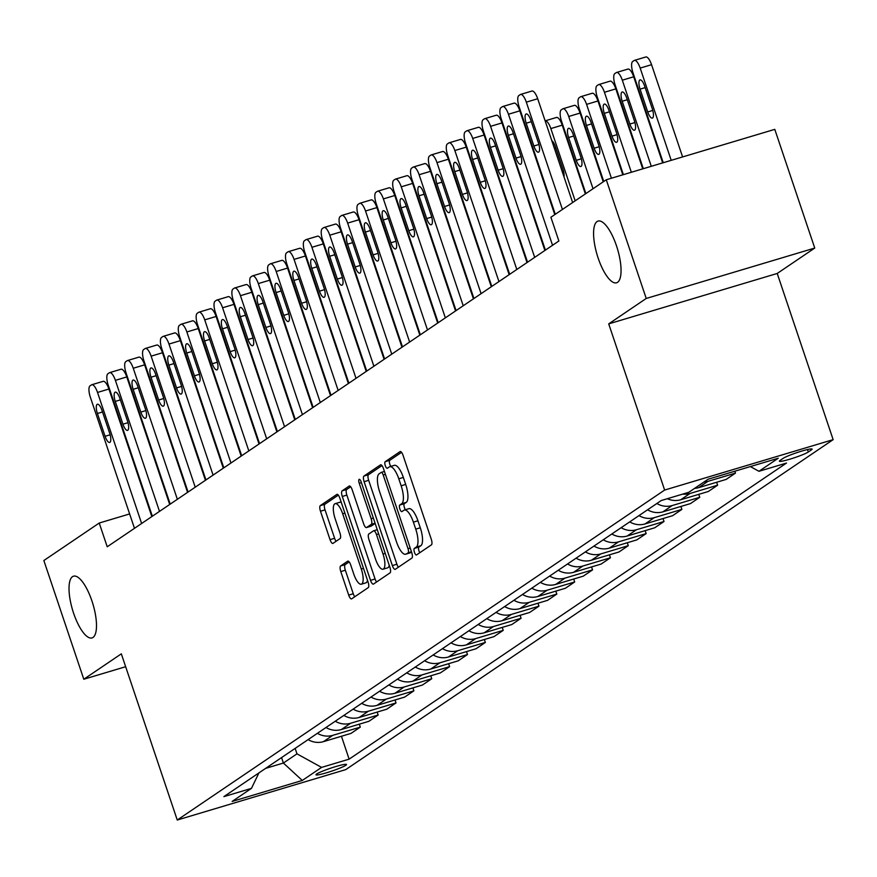 <?xml version="1.0" encoding="UTF-8"?>
<svg xmlns="http://www.w3.org/2000/svg" width="877" height="877" viewBox="0 0 877 877"><rect width="100%" height="100%" fill="white"/><g stroke="black" fill="none" stroke-linecap="round" stroke-linejoin="round"><path stroke-width="1.32" d="M414.459 552.324A3.453 1.14 -106.7 0 0 416.432 554.977A3.453 1.14 -106.7 0 0 416.531 554.922L431.44 544.836A4.944 1.622 -106.7 0 0 431.276 539.223L403.047 455.327A4.944 1.622 -106.7 0 0 400.219 451.545A4.944 1.622 -106.7 0 0 400.065 451.622L385.167 461.708A3.453 1.14 -106.7 0 0 385.277 465.632A3.453 1.14 -106.7 0 0 387.25 468.285A3.453 1.14 -106.7 0 0 387.36 468.23L389.289 466.926A15.808 5.196 -106.7 0 1 389.783 466.696A15.808 5.196 -106.7 0 1 398.794 478.809L401.151 485.792A15.808 5.196 -106.7 0 1 401.677 503.749L399.748 505.053A3.453 1.14 -106.7 0 0 399.868 508.978A3.453 1.14 -106.7 0 0 401.841 511.631A3.453 1.14 -106.7 0 0 401.951 511.576L403.88 510.271A15.808 5.196 -106.7 0 1 404.363 510.041A15.808 5.196 -106.7 0 1 413.385 522.144L415.742 529.138A15.808 5.196 -106.7 0 1 416.268 547.095L414.339 548.399A3.453 1.14 -106.7 0 0 414.459 552.324M404.363 510.041L408.923 508.682A15.808 5.196 -106.7 0 1 417.934 520.785L420.291 527.779A15.808 5.196 -106.7 0 1 420.817 545.735L418.888 547.04A3.453 1.14 -106.7 0 0 419.009 550.964A3.453 1.14 -106.7 0 0 419.809 552.707M401.545 452.346L389.717 460.348A3.453 1.14 -106.7 0 0 389.837 464.273A3.453 1.14 -106.7 0 0 390.879 466.367M389.783 466.696L394.332 465.336A15.808 5.196 -106.7 0 1 403.354 477.439L405.7 484.433A15.808 5.196 -106.7 0 1 406.237 502.389L404.308 503.694A3.453 1.14 -106.7 0 0 404.418 507.619A3.453 1.14 -106.7 0 0 405.47 509.712M91.91 600.866A32.219 10.59 -106.7 0 0 73.525 576.189A32.219 10.59 -106.7 0 0 73.613 613.253A32.219 10.59 -106.7 0 0 91.997 637.919A32.219 10.59 -106.7 0 0 91.91 600.866M616.465 245.746A32.219 10.59 -106.7 0 0 598.081 221.07A32.219 10.59 -106.7 0 0 598.169 258.134A32.219 10.59 -106.7 0 0 616.553 282.8A32.219 10.59 -106.7 0 0 616.465 245.746M345.812 765.281A16.104 1.568 161.4 0 0 346.503 764.503A16.104 1.568 161.4 0 0 333.304 767.32A16.104 1.568 161.4 0 0 316.663 773.996A16.104 1.568 161.4 0 0 315.961 774.775A16.104 1.568 161.4 0 0 329.171 771.957A16.104 1.568 161.4 0 0 345.812 765.281M340.627 565.972A4.944 1.622 -106.7 0 0 340.791 571.585L348.706 595.121A4.944 1.622 -106.7 0 0 351.534 598.903A4.944 1.622 -106.7 0 0 351.688 598.827L368.241 587.623A4.944 1.622 -106.7 0 0 368.077 582.01L339.837 498.114A4.944 1.622 -106.7 0 0 337.02 494.332A4.944 1.622 -106.7 0 0 336.867 494.409L320.313 505.612A4.944 1.622 -106.7 0 0 320.478 511.225L330.048 539.651A4.944 1.622 -106.7 0 0 332.865 543.444A4.944 1.622 -106.7 0 0 333.019 543.367L340.101 538.566A4.944 1.622 -106.7 0 0 339.936 532.964L335.189 518.866A13.221 4.352 -106.7 0 1 335.157 503.661A13.221 4.352 -106.7 0 1 342.699 513.779L361.28 569.009A13.221 4.352 -106.7 0 1 361.324 584.214A13.221 4.352 -106.7 0 1 353.782 574.095L350.679 564.887A4.944 1.622 -106.7 0 0 347.862 561.105A4.944 1.622 -106.7 0 0 347.709 561.17L340.627 565.972L345.176 564.613A4.944 1.622 -106.7 0 0 345.341 570.214L353.267 593.751A4.944 1.622 -106.7 0 0 354.757 596.744M121.322 653.836L83.797 679.236L43.85 560.524L99.233 523.032L107.224 546.777L558.879 241L550.899 217.255L606.281 179.763L646.228 298.465L608.715 323.876L664.634 490.057L177.253 820.028L121.322 653.836M392.348 565.577A4.944 1.622 -106.7 0 0 395.165 569.359A4.944 1.622 -106.7 0 0 395.319 569.294L411.872 558.079A4.944 1.622 -106.7 0 0 411.708 552.477L383.468 468.581A4.944 1.622 -106.7 0 0 380.651 464.799A4.944 1.622 -106.7 0 0 380.497 464.865L363.944 476.079A4.944 1.622 -106.7 0 0 364.108 481.681L392.348 565.577L396.897 564.218A4.944 1.622 -106.7 0 0 398.399 567.211M390.057 572.856L373.503 584.06A4.944 1.622 -106.7 0 1 373.35 584.137A4.944 1.622 -106.7 0 1 370.532 580.344L342.293 496.459A4.944 1.622 -106.7 0 1 342.129 490.846L349.21 486.044A4.944 1.622 -106.7 0 1 349.364 485.979A4.944 1.622 -106.7 0 1 352.181 489.761L363.637 523.788A4.944 1.622 -106.7 0 0 366.454 527.57A4.944 1.622 -106.7 0 0 366.608 527.494L371.311 524.314A4.944 1.622 -106.7 0 0 371.146 518.702L359.219 483.282A3.453 1.14 -106.7 0 1 359.208 479.302A3.453 1.14 -106.7 0 1 361.181 481.955L389.892 567.244A4.944 1.622 -106.7 0 1 390.057 572.856M783.205 458.32L780.07 460.447A15.6 1.513 161.4 0 0 779.39 461.203A15.6 1.513 161.4 0 0 792.183 458.474A15.6 1.513 161.4 0 0 808.298 452.006L811.444 449.868A15.6 1.513 161.4 0 0 812.113 449.123A15.6 1.513 161.4 0 0 799.331 451.841A15.6 1.513 161.4 0 0 783.205 458.32M664.634 490.057L833.15 439.651L345.757 769.611L177.253 820.028M341.438 736.263L349.134 759.153L786.505 463.056L758.956 471.3L778.25 458.232L708.112 479.215L688.818 492.282L661.258 500.526L223.898 796.623L251.447 788.379L258.934 772.889M349.134 759.153L321.585 767.397L302.291 780.464L232.153 801.435L251.447 788.379M608.715 323.876L777.219 273.46L814.744 248.059L646.228 298.465M814.744 248.059L774.786 129.357L606.281 179.763M83.797 679.236L125.652 666.717M777.219 273.46L833.15 439.651M149.572 507.969L148.991 508.145M129.643 513.933L99.233 523.032M281.561 757.585L283.392 763.045L296.974 753.847L295.132 748.388M265.643 768.362L283.392 763.045L302.291 780.464M758.956 471.3L750.372 466.575M734.849 471.223L735.485 473.109L707.925 481.352A20.138 18.91 -124.1 0 1 703.88 482.076M694.584 488.368A20.138 18.91 -124.1 0 0 698.64 487.645L726.189 479.401L735.485 473.109M716.63 482.262L717.616 485.211L690.067 493.455A20.138 18.91 -124.1 0 1 682.723 494.102M667.353 498.706A20.138 18.91 -124.1 0 0 680.771 499.737L708.331 491.493L717.616 485.211M698.761 494.354L699.747 497.303L672.199 505.547A20.138 18.91 -124.1 0 1 656.862 503.497M647.566 509.789A20.138 18.91 -124.1 0 0 662.902 511.839L690.462 503.595L699.747 497.303M680.892 506.457L681.889 509.394L654.33 517.638A20.138 18.91 -124.1 0 1 638.993 515.599M629.708 521.892A20.138 18.91 -124.1 0 0 645.044 523.931L672.593 515.687L681.889 509.394M663.023 518.548L664.021 521.497L636.461 529.741A20.138 18.91 -124.1 0 1 621.124 527.691M611.839 533.983A20.138 18.91 -124.1 0 0 627.176 536.022L654.724 527.779L664.021 521.497M645.165 530.64L646.152 533.589L618.603 541.833A20.138 18.91 -124.1 0 1 603.266 539.783M593.97 546.075A20.138 18.91 -124.1 0 0 609.307 548.125L636.866 539.881L646.152 533.589M627.296 542.742L628.283 545.68L600.734 553.924A20.138 18.91 -124.1 0 1 585.397 551.885M576.101 558.178A20.138 18.91 -124.1 0 0 591.438 560.217L618.998 551.973L628.283 545.68M609.427 554.834L610.425 557.783L582.865 566.027A20.138 18.91 -124.1 0 1 567.529 563.977M558.243 570.269A20.138 18.91 -124.1 0 0 573.58 572.308L601.129 564.064L610.425 557.783M591.558 566.937L592.556 569.875L564.996 578.118A20.138 18.91 -124.1 0 1 549.66 576.079M540.375 582.361A20.138 18.91 -124.1 0 0 555.711 584.411L583.26 576.167L592.556 569.875M573.701 579.028L574.687 581.966L547.138 590.21A20.138 18.91 -124.1 0 1 531.791 588.171M522.506 594.463A20.138 18.91 -124.1 0 0 537.842 596.503L565.402 588.259L574.687 581.966M555.832 591.12L556.818 594.069L529.269 602.313A20.138 18.91 -124.1 0 1 513.933 600.263M504.637 606.555A20.138 18.91 -124.1 0 0 519.973 608.594L547.533 600.361L556.818 594.069M537.963 603.223L538.96 606.16L511.401 614.404A20.138 18.91 -124.1 0 1 496.064 612.365M486.768 618.647A20.138 18.91 -124.1 0 0 502.115 620.697L529.664 612.453L538.96 606.16M520.094 615.314L521.091 618.252L493.532 626.496A20.138 18.91 -124.1 0 1 478.195 624.457M468.91 630.749A20.138 18.91 -124.1 0 0 484.247 632.788L511.795 624.545L521.091 618.252M502.236 627.406L503.223 630.355L475.674 638.599A20.138 18.91 -124.1 0 1 460.326 636.549M451.041 642.841A20.138 18.91 -124.1 0 0 466.378 644.88L493.937 636.647L503.223 630.355M484.367 639.508L485.354 642.446L457.805 650.69A20.138 18.91 -124.1 0 1 442.468 648.651M433.172 654.933A20.138 18.91 -124.1 0 0 448.509 656.983L476.068 648.739L485.354 642.446M466.498 651.6L467.485 654.538L439.936 662.782A20.138 18.91 -124.1 0 1 424.6 660.743M415.303 667.035A20.138 18.91 -124.1 0 0 430.651 669.074L458.2 660.83L467.485 654.538M448.629 663.692L449.627 666.641L422.067 674.884A20.138 18.91 -124.1 0 1 406.731 672.834M397.445 679.127A20.138 18.91 -124.1 0 0 412.782 681.166L440.331 672.933L449.627 666.641M430.771 675.794L431.758 678.732L404.209 686.976A20.138 18.91 -124.1 0 1 388.862 684.937M379.577 691.219A20.138 18.91 -124.1 0 0 394.913 693.268L422.462 685.025L431.758 678.732M412.903 687.886L413.889 690.835L386.34 699.068A20.138 18.91 -124.1 0 1 371.004 697.029M361.708 703.321A20.138 18.91 -124.1 0 0 377.044 705.36L404.604 697.116L413.889 690.835M395.034 699.978L396.02 702.926L368.472 711.17A20.138 18.91 -124.1 0 1 353.135 709.12M343.839 715.413A20.138 18.91 -124.1 0 0 359.186 717.452L386.735 709.219L396.02 702.926M377.165 712.08L378.162 715.018L350.603 723.262A20.138 18.91 -124.1 0 1 335.266 721.223M325.981 727.504A20.138 18.91 -124.1 0 0 341.317 729.554L368.866 721.311L378.162 715.018M359.307 724.172L360.294 727.121L332.734 735.354A20.138 18.91 -124.1 0 1 317.397 733.315M308.112 739.607A20.138 18.91 -124.1 0 0 323.449 741.646L350.997 733.402L360.294 727.121M296.974 753.847L321.585 767.397M381.977 465.588L368.493 474.709A4.944 1.622 -106.7 0 0 368.669 480.322L396.897 564.218M408.134 552.598A3.453 1.14 -106.7 0 0 408.013 548.673L383.227 475.038A3.453 1.14 -106.7 0 0 381.254 472.385A3.453 1.14 -106.7 0 0 381.155 472.44L379.116 473.81A15.808 5.196 -106.7 0 0 379.642 491.767L396.59 542.107A15.808 5.196 -106.7 0 0 405.612 554.209A15.808 5.196 -106.7 0 0 406.095 553.979L411.423 551.622M409.625 552.927A15.808 5.196 -106.7 0 0 410.162 552.85A15.808 5.196 -106.7 0 0 410.655 552.62L406.095 553.979M411.543 552.006L410.655 552.62M350.69 486.768L346.678 489.487A4.944 1.622 -106.7 0 0 346.853 495.088L375.082 578.984A4.944 1.622 -106.7 0 0 376.584 581.977M370.839 526.222A4.944 1.622 -106.7 0 0 371.004 526.2A4.944 1.622 -106.7 0 0 371.157 526.134L375.148 523.437M375.52 559.087A13.221 4.352 -106.7 0 0 383.063 569.206A13.221 4.352 -106.7 0 0 383.019 554.012L376.474 534.553A4.944 1.622 -106.7 0 0 373.657 530.76A4.944 1.622 -106.7 0 0 373.503 530.837L368.8 534.016A4.944 1.622 -106.7 0 0 368.965 539.629L375.52 559.087M383.063 569.206L387.612 567.847A13.221 4.352 -106.7 0 0 389.235 565.303M349.189 561.894L345.176 564.613M361.324 584.214L365.873 582.854A13.221 4.352 -106.7 0 0 367.496 580.3M341.361 502.631A13.221 4.352 -106.7 0 0 339.717 502.291L335.157 503.661M338.347 495.132L324.863 504.253A4.944 1.622 -106.7 0 0 325.027 509.866L334.597 538.292A4.944 1.622 -106.7 0 0 336.099 541.284M682.602 156.928L651.556 64.69A10.064 3.311 73.3 0 0 645.812 56.972A10.064 3.311 73.3 0 0 645.505 57.126M663.242 162.727L633.03 72.934A10.064 3.311 -106.7 0 1 632.69 61.5L634.115 60.535A10.064 3.311 -106.7 0 1 634.433 60.381A10.064 3.311 -106.7 0 1 640.177 68.088L671.223 160.338M640.067 89.158L647.741 111.949A8.057 2.653 -106.7 0 0 652.335 118.11A8.057 2.653 -106.7 0 0 652.313 108.847L644.639 86.056A8.057 2.653 -106.7 0 0 640.046 79.895A8.057 2.653 -106.7 0 0 640.067 89.158L645.165 87.623M555.284 214.295L519.173 106.994A10.064 3.311 -106.7 0 1 518.833 95.56L520.258 94.595A10.064 3.311 -106.7 0 1 520.576 94.442A10.064 3.311 -106.7 0 1 526.321 102.149L562.431 209.45M572.637 202.543L537.7 98.75L526.321 102.149M526.211 123.208A8.057 2.653 73.3 0 1 526.189 113.944A8.057 2.653 73.3 0 1 530.782 120.116L538.456 142.907A8.057 2.653 73.3 0 1 538.478 152.17A8.057 2.653 73.3 0 1 533.874 146.01L526.211 123.208L531.309 121.684M531.648 91.186A10.064 3.311 73.3 0 1 531.955 91.033A10.064 3.311 73.3 0 1 537.7 98.75M662.672 162.892L633.698 76.781A10.064 3.311 73.3 0 0 627.954 69.075A10.064 3.311 73.3 0 0 627.636 69.217M643.312 168.68L615.161 85.025A10.064 3.311 -106.7 0 1 614.821 73.591L616.257 72.627A10.064 3.311 -106.7 0 1 616.564 72.473A10.064 3.311 -106.7 0 1 622.308 80.191L651.282 166.301M622.199 101.25L629.872 124.041A8.057 2.653 -106.7 0 0 634.466 130.213A8.057 2.653 -106.7 0 0 634.444 120.949L626.77 98.158A8.057 2.653 -106.7 0 0 622.177 91.986A8.057 2.653 -106.7 0 0 622.199 101.25L627.307 99.726M642.742 168.855L615.829 88.873A10.064 3.311 73.3 0 0 610.085 81.166A10.064 3.311 73.3 0 0 609.778 81.32M623.383 174.644L597.292 97.117A10.064 3.311 -106.7 0 1 596.963 85.694L598.388 84.718A10.064 3.311 -106.7 0 1 598.695 84.576A10.064 3.311 -106.7 0 1 604.439 92.282L631.352 172.265M604.33 113.341L612.003 136.132A8.057 2.653 -106.7 0 0 616.597 142.304A8.057 2.653 -106.7 0 0 616.575 133.041L608.912 110.25A8.057 2.653 -106.7 0 0 604.308 104.078A8.057 2.653 -106.7 0 0 604.33 113.341L609.438 111.817M622.813 174.819L597.961 100.976A10.064 3.311 73.3 0 0 592.216 93.258A10.064 3.311 73.3 0 0 591.909 93.411M603.749 181.473L579.434 109.219A10.064 3.311 -106.7 0 1 579.094 97.785L580.519 96.821A10.064 3.311 -106.7 0 1 580.826 96.667A10.064 3.311 -106.7 0 1 586.57 104.374L611.422 178.228M586.472 125.444L594.135 148.235A8.057 2.653 -106.7 0 0 598.728 154.396A8.057 2.653 -106.7 0 0 598.717 145.133L591.043 122.341A8.057 2.653 -106.7 0 0 586.45 116.181A8.057 2.653 -106.7 0 0 586.472 125.444L591.569 123.909M545.406 250.131L501.304 119.086A10.064 3.311 -106.7 0 1 500.964 107.652L502.389 106.687A10.064 3.311 -106.7 0 1 502.707 106.534A10.064 3.311 -106.7 0 1 508.452 114.251L552.554 245.286M554.768 214.635L519.831 110.842L508.452 114.251M508.342 135.31A8.057 2.653 73.3 0 1 508.32 126.047A8.057 2.653 73.3 0 1 512.913 132.208L520.587 154.999A8.057 2.653 73.3 0 1 520.609 164.262A8.057 2.653 73.3 0 1 516.016 158.101L508.342 135.31L513.44 133.786M513.779 103.278A10.064 3.311 73.3 0 1 514.086 103.135A10.064 3.311 73.3 0 1 519.831 110.842M527.537 262.223L483.435 131.177A10.064 3.311 -106.7 0 1 483.095 119.743L484.532 118.779A10.064 3.311 -106.7 0 1 484.838 118.636A10.064 3.311 -106.7 0 1 490.583 126.343L534.685 257.389M544.891 250.471L501.973 122.933L490.583 126.343M490.473 147.402A8.057 2.653 73.3 0 1 490.451 138.138A8.057 2.653 73.3 0 1 495.045 144.31L502.718 167.101A8.057 2.653 73.3 0 1 502.74 176.365A8.057 2.653 73.3 0 1 498.147 170.193L490.473 147.402L495.582 145.878M495.911 115.38A10.064 3.311 73.3 0 1 496.229 115.227A10.064 3.311 73.3 0 1 501.973 122.933M509.669 274.315L465.566 143.28A10.064 3.311 -106.7 0 1 465.238 131.846L466.663 130.881A10.064 3.311 -106.7 0 1 466.97 130.728A10.064 3.311 -106.7 0 1 472.714 138.434L516.816 269.48M527.022 262.574L484.104 135.036L472.714 138.434M472.604 159.493A8.057 2.653 73.3 0 1 472.582 150.23A8.057 2.653 73.3 0 1 477.187 156.402L484.849 179.193A8.057 2.653 73.3 0 1 484.871 188.456A8.057 2.653 73.3 0 1 480.278 182.295L472.604 159.493L477.713 157.97M478.053 127.472A10.064 3.311 73.3 0 1 478.36 127.318A10.064 3.311 73.3 0 1 484.104 135.036M603.233 181.824L580.092 113.067A10.064 3.311 73.3 0 0 574.347 105.361A10.064 3.311 73.3 0 0 574.04 105.503M585.88 193.576L561.565 121.311A10.064 3.311 -106.7 0 1 561.225 109.877L562.65 108.912A10.064 3.311 -106.7 0 1 562.968 108.759A10.064 3.311 -106.7 0 1 568.713 116.477L593.027 188.73M568.603 137.536L576.277 160.327A8.057 2.653 -106.7 0 0 580.87 166.498A8.057 2.653 -106.7 0 0 580.848 157.235L573.174 134.444A8.057 2.653 -106.7 0 0 568.581 128.272A8.057 2.653 -106.7 0 0 568.603 137.536L573.701 136.012M491.8 286.417L447.708 155.372A10.064 3.311 -106.7 0 1 447.369 143.938L448.794 142.973A10.064 3.311 -106.7 0 1 449.112 142.819A10.064 3.311 -106.7 0 1 454.845 150.537L498.947 281.572M509.153 274.665L466.235 147.128L454.845 150.537M454.746 171.596A8.057 2.653 73.3 0 1 454.724 162.333A8.057 2.653 73.3 0 1 459.318 168.494L466.992 191.285A8.057 2.653 73.3 0 1 467.013 200.559A8.057 2.653 73.3 0 1 462.409 194.387L454.746 171.596L459.844 170.072M460.184 139.564A10.064 3.311 73.3 0 1 460.491 139.421A10.064 3.311 73.3 0 1 466.235 147.128M585.365 193.916L562.234 125.159A10.064 3.311 73.3 0 0 556.489 117.452A10.064 3.311 73.3 0 0 556.171 117.606M556.489 117.452L545.143 120.851A10.064 3.311 -106.7 0 1 550.844 128.568L575.159 200.833M564.01 176.924A8.057 2.653 -106.7 0 0 562.979 169.327L555.305 146.536A8.057 2.653 -106.7 0 0 551.797 140.616M473.942 298.509L429.84 167.463A10.064 3.311 -106.7 0 1 429.5 156.029L430.925 155.065A10.064 3.311 -106.7 0 1 431.243 154.922A10.064 3.311 -106.7 0 1 436.987 162.629L481.089 293.674M491.295 286.757L448.366 159.219L436.987 162.629M436.878 183.688A8.057 2.653 73.3 0 1 436.856 174.424A8.057 2.653 73.3 0 1 441.449 180.596L449.123 203.387A8.057 2.653 73.3 0 1 449.145 212.651A8.057 2.653 73.3 0 1 444.551 206.479L436.878 183.688L441.975 182.164M442.315 151.666A10.064 3.311 73.3 0 1 442.622 151.513A10.064 3.311 73.3 0 1 448.366 159.219M534.838 153.563A8.057 2.653 -106.7 0 0 533.929 152.708M546.141 189.015A8.057 2.653 -106.7 0 0 546.25 187.481M527.91 132.953A10.064 3.311 -106.7 0 0 527.274 132.942L527.844 132.767M516.981 165.654A8.057 2.653 -106.7 0 0 516.06 164.81M528.283 201.118A8.057 2.653 -106.7 0 0 528.392 199.572M510.041 145.056A10.064 3.311 -106.7 0 0 509.405 145.034L509.975 144.869M499.112 177.757A8.057 2.653 -106.7 0 0 498.191 176.902M510.414 213.21A8.057 2.653 -106.7 0 0 510.524 211.664M492.172 157.147A10.064 3.311 -106.7 0 0 491.537 157.136L492.118 156.961M481.243 189.849A8.057 2.653 -106.7 0 0 480.333 188.993M492.545 225.301A8.057 2.653 -106.7 0 0 492.655 223.767M474.304 169.239A10.064 3.311 -106.7 0 0 473.679 169.228L474.249 169.053M456.073 310.601L411.971 179.566A10.064 3.311 -106.7 0 1 411.631 168.132L413.067 167.167A10.064 3.311 -106.7 0 1 413.374 167.014A10.064 3.311 -106.7 0 1 419.118 174.72L463.22 305.766M473.427 298.86L430.508 171.322L419.118 174.72M419.009 195.79A8.057 2.653 73.3 0 1 418.987 186.516A8.057 2.653 73.3 0 1 423.58 192.688L431.254 215.479A8.057 2.653 73.3 0 1 431.276 224.742A8.057 2.653 73.3 0 1 426.682 218.581L419.009 195.79L424.117 194.255M424.446 163.758A10.064 3.311 73.3 0 1 424.764 163.604A10.064 3.311 73.3 0 1 430.508 171.322M438.204 322.703L394.102 191.657A10.064 3.311 -106.7 0 1 393.773 180.224L395.198 179.259A10.064 3.311 -106.7 0 1 395.505 179.105A10.064 3.311 -106.7 0 1 401.249 186.823L445.352 317.858M455.558 310.951L412.639 183.414L401.249 186.823M401.14 207.882A8.057 2.653 73.3 0 1 401.118 198.619A8.057 2.653 73.3 0 1 405.722 204.78L413.385 227.571A8.057 2.653 73.3 0 1 413.407 236.845A8.057 2.653 73.3 0 1 408.814 230.673L401.14 207.882L406.248 206.358M406.588 175.849A10.064 3.311 73.3 0 1 406.895 175.707A10.064 3.311 73.3 0 1 412.639 183.414M420.335 334.795L376.244 203.749A10.064 3.311 -106.7 0 1 375.904 192.326L377.329 191.35A10.064 3.311 -106.7 0 1 377.636 191.208A10.064 3.311 -106.7 0 1 383.381 198.915L427.483 329.96M437.689 323.043L394.771 195.505L383.381 198.915M383.282 219.974A8.057 2.653 73.3 0 1 383.26 210.71A8.057 2.653 73.3 0 1 387.853 216.882L395.527 239.673A8.057 2.653 73.3 0 1 395.538 248.936A8.057 2.653 73.3 0 1 390.945 242.765L383.282 219.974L388.379 218.45M388.719 187.952A10.064 3.311 73.3 0 1 389.026 187.799A10.064 3.311 73.3 0 1 394.771 195.505M402.477 346.886L358.375 215.852A10.064 3.311 -106.7 0 1 358.035 204.418L359.46 203.453A10.064 3.311 -106.7 0 1 359.778 203.3A10.064 3.311 -106.7 0 1 365.523 211.006L409.625 342.052M419.831 335.146L376.902 207.608L365.523 211.006M365.413 232.076A8.057 2.653 73.3 0 1 365.391 222.802A8.057 2.653 73.3 0 1 369.984 228.974L377.658 251.765A8.057 2.653 73.3 0 1 377.68 261.028A8.057 2.653 73.3 0 1 373.087 254.867L365.413 232.076L370.511 230.541M370.85 200.044A10.064 3.311 73.3 0 1 371.157 199.89A10.064 3.311 73.3 0 1 376.902 207.608M463.374 201.94A8.057 2.653 -106.7 0 0 462.464 201.096M474.676 237.404A8.057 2.653 -106.7 0 0 474.786 235.858M456.446 181.342A10.064 3.311 -106.7 0 0 455.81 181.331L456.38 181.155M384.608 358.989L340.506 227.943A10.064 3.311 -106.7 0 1 340.166 216.509L341.602 215.545A10.064 3.311 -106.7 0 1 341.909 215.391A10.064 3.311 -106.7 0 1 347.654 223.109L391.756 354.144M401.962 347.237L359.044 219.699L347.654 223.109M347.544 244.168A8.057 2.653 73.3 0 1 347.522 234.904A8.057 2.653 73.3 0 1 352.115 241.065L359.789 263.856A8.057 2.653 73.3 0 1 359.811 273.131A8.057 2.653 73.3 0 1 355.218 266.959L347.544 244.168L352.653 242.644M352.982 212.135A10.064 3.311 73.3 0 1 353.299 211.993A10.064 3.311 73.3 0 1 359.044 219.699M445.516 214.043A8.057 2.653 -106.7 0 0 444.595 213.188M456.818 249.496A8.057 2.653 -106.7 0 0 456.928 247.95M438.577 193.433A10.064 3.311 -106.7 0 0 437.941 193.422L438.511 193.247M366.739 371.081L322.637 240.035A10.064 3.311 -106.7 0 1 322.297 228.612L323.734 227.636A10.064 3.311 -106.7 0 1 324.041 227.494A10.064 3.311 -106.7 0 1 329.785 235.2L373.887 366.246M384.093 359.329L341.175 231.791L329.785 235.2M329.675 256.259A8.057 2.653 73.3 0 1 329.653 246.996A8.057 2.653 73.3 0 1 334.258 253.168L341.92 275.959A8.057 2.653 73.3 0 1 341.942 285.222A8.057 2.653 73.3 0 1 337.349 279.05L329.675 256.259L334.784 254.736M335.113 224.238A10.064 3.311 73.3 0 1 335.431 224.084A10.064 3.311 73.3 0 1 341.175 231.791M427.647 226.134A8.057 2.653 -106.7 0 0 426.726 225.29M438.949 261.587A8.057 2.653 -106.7 0 0 439.059 260.052M420.708 205.525A10.064 3.311 -106.7 0 0 420.072 205.514L420.653 205.35M409.778 238.226A8.057 2.653 -106.7 0 0 408.857 237.382M421.081 273.69A8.057 2.653 -106.7 0 0 421.19 272.144M402.839 217.628A10.064 3.311 -106.7 0 0 402.214 217.617L402.784 217.441M391.909 250.329A8.057 2.653 -106.7 0 0 390.999 249.474M403.212 285.781A8.057 2.653 -106.7 0 0 403.321 284.236M384.981 229.719A10.064 3.311 -106.7 0 0 384.345 229.708L384.915 229.533M374.04 262.42A8.057 2.653 -106.7 0 0 373.131 261.576M385.354 297.884A8.057 2.653 -106.7 0 0 385.463 296.338M367.112 241.811A10.064 3.311 -106.7 0 0 366.476 241.8L367.046 241.635M356.183 274.512A8.057 2.653 -106.7 0 0 355.262 273.668M367.485 309.976A8.057 2.653 -106.7 0 0 367.595 308.43M349.243 253.913A10.064 3.311 -106.7 0 0 348.607 253.902L349.178 253.727M338.314 286.615A8.057 2.653 -106.7 0 0 337.393 285.759M349.616 322.067A8.057 2.653 -106.7 0 0 349.726 320.522M331.374 266.005A10.064 3.311 -106.7 0 0 330.75 265.994L331.32 265.819M320.445 298.706A8.057 2.653 -106.7 0 0 319.535 297.862M331.747 334.17A8.057 2.653 -106.7 0 0 331.857 332.624M313.517 278.097A10.064 3.311 -106.7 0 0 312.881 278.086L313.451 277.921M302.576 310.798A8.057 2.653 -106.7 0 0 301.666 309.954M313.878 346.262A8.057 2.653 -106.7 0 0 313.999 344.716M295.648 290.199A10.064 3.311 -106.7 0 0 295.012 290.188L295.582 290.013M284.718 322.9A8.057 2.653 -106.7 0 0 283.797 322.045M296.02 358.353A8.057 2.653 -106.7 0 0 296.13 356.807M277.779 302.291A10.064 3.311 -106.7 0 0 277.143 302.28L277.713 302.105M266.849 334.992A8.057 2.653 -106.7 0 0 265.928 334.148M278.152 370.456A8.057 2.653 -106.7 0 0 278.261 368.91M259.91 314.383A10.064 3.311 -106.7 0 0 259.274 314.372L259.855 314.207M248.98 347.084A8.057 2.653 -106.7 0 0 248.07 346.24M260.283 382.547A8.057 2.653 -106.7 0 0 260.392 381.002M242.052 326.485A10.064 3.311 -106.7 0 0 241.416 326.474L241.986 326.299M231.111 359.186A8.057 2.653 -106.7 0 0 230.202 358.331M242.414 394.639A8.057 2.653 -106.7 0 0 242.534 393.093M224.183 338.577A10.064 3.311 -106.7 0 0 223.547 338.566L224.117 338.39M348.871 383.172L304.768 252.137A10.064 3.311 -106.7 0 1 304.44 240.704L305.865 239.739A10.064 3.311 -106.7 0 1 306.172 239.585A10.064 3.311 -106.7 0 1 311.916 247.292L356.018 378.338M366.224 371.431L323.306 243.894L311.916 247.292M311.817 268.362A8.057 2.653 73.3 0 1 311.795 259.088A8.057 2.653 73.3 0 1 316.389 265.26L324.052 288.051A8.057 2.653 73.3 0 1 324.073 297.314A8.057 2.653 73.3 0 1 319.48 291.153L311.817 268.362L316.915 266.827M317.255 236.33A10.064 3.311 73.3 0 1 317.562 236.176A10.064 3.311 73.3 0 1 323.306 243.894M331.013 395.275L286.911 264.229A10.064 3.311 -106.7 0 1 286.571 252.795L287.996 251.831A10.064 3.311 -106.7 0 1 288.314 251.677A10.064 3.311 -106.7 0 1 294.058 259.395L338.149 390.429M348.366 383.523L305.437 255.985L294.058 259.395M293.948 280.454A8.057 2.653 73.3 0 1 293.927 271.19A8.057 2.653 73.3 0 1 298.52 277.351L306.194 300.153A8.057 2.653 73.3 0 1 306.216 309.417A8.057 2.653 73.3 0 1 301.611 303.245L293.948 280.454L299.046 278.93M299.386 248.421A10.064 3.311 73.3 0 1 299.693 248.279A10.064 3.311 73.3 0 1 305.437 255.985M313.144 407.367L269.042 276.321A10.064 3.311 -106.7 0 1 268.702 264.898L270.138 263.922A10.064 3.311 -106.7 0 1 270.445 263.78A10.064 3.311 -106.7 0 1 276.189 271.486L320.291 402.532M330.497 395.615L287.568 268.077L276.189 271.486M276.08 292.545A8.057 2.653 73.3 0 1 276.058 283.282A8.057 2.653 73.3 0 1 280.651 289.454L288.325 312.245A8.057 2.653 73.3 0 1 288.347 321.508A8.057 2.653 73.3 0 1 283.753 315.336L276.08 292.545L281.177 291.021M281.517 260.524A10.064 3.311 73.3 0 1 281.835 260.37A10.064 3.311 73.3 0 1 287.568 268.077M295.275 419.458L251.173 288.423A10.064 3.311 -106.7 0 1 250.833 276.989L252.269 276.025A10.064 3.311 -106.7 0 1 252.576 275.871A10.064 3.311 -106.7 0 1 258.32 283.578L302.422 414.624M312.629 407.717L269.71 280.18L258.32 283.578M258.211 304.648A8.057 2.653 73.3 0 1 258.189 295.374A8.057 2.653 73.3 0 1 262.793 301.545L270.456 324.337A8.057 2.653 73.3 0 1 270.478 333.6A8.057 2.653 73.3 0 1 265.884 327.439L258.211 304.648L263.319 303.113M263.648 272.615A10.064 3.311 73.3 0 1 263.966 272.462A10.064 3.311 73.3 0 1 269.71 280.18M277.406 431.561L233.304 300.515A10.064 3.311 -106.7 0 1 232.975 289.081L234.4 288.116A10.064 3.311 -106.7 0 1 234.707 287.963A10.064 3.311 -106.7 0 1 240.451 295.681L284.554 426.715M294.76 419.809L251.842 292.271L240.451 295.681M240.353 316.74A8.057 2.653 73.3 0 1 240.331 307.476A8.057 2.653 73.3 0 1 244.924 313.637L252.587 336.439A8.057 2.653 73.3 0 1 252.609 345.702A8.057 2.653 73.3 0 1 248.016 339.531L240.353 316.74L245.45 315.216M245.79 284.707A10.064 3.311 73.3 0 1 246.097 284.565A10.064 3.311 73.3 0 1 251.842 292.271M259.548 443.652L215.446 312.607A10.064 3.311 -106.7 0 1 215.106 301.184L216.531 300.208A10.064 3.311 -106.7 0 1 216.849 300.066A10.064 3.311 -106.7 0 1 222.594 307.772L266.685 438.818M276.891 431.901L233.973 304.363L222.594 307.772M222.484 328.831A8.057 2.653 73.3 0 1 222.462 319.568A8.057 2.653 73.3 0 1 227.055 325.74L234.729 348.531A8.057 2.653 73.3 0 1 234.751 357.794A8.057 2.653 73.3 0 1 230.147 351.622L222.484 328.831L227.581 327.307M227.921 296.81A10.064 3.311 73.3 0 1 228.228 296.656A10.064 3.311 73.3 0 1 233.973 304.363M241.679 455.744L197.577 324.709A10.064 3.311 -106.7 0 1 197.237 313.275L198.673 312.311A10.064 3.311 -106.7 0 1 198.98 312.157A10.064 3.311 -106.7 0 1 204.725 319.864L248.827 450.91M259.033 444.003L216.104 316.465L204.725 319.864M204.615 340.934A8.057 2.653 73.3 0 1 204.593 331.67A8.057 2.653 73.3 0 1 209.186 337.831L216.86 360.622A8.057 2.653 73.3 0 1 216.882 369.886A8.057 2.653 73.3 0 1 212.289 363.725L204.615 340.934L209.713 339.399M210.052 308.901A10.064 3.311 73.3 0 1 210.359 308.748A10.064 3.311 73.3 0 1 216.104 316.465M223.81 467.847L179.708 336.801A10.064 3.311 -106.7 0 1 179.368 325.367L180.805 324.402A10.064 3.311 -106.7 0 1 181.111 324.249A10.064 3.311 -106.7 0 1 186.856 331.966L230.958 463.001M241.164 456.095L198.246 328.557L186.856 331.966M186.746 353.025A8.057 2.653 73.3 0 1 186.724 343.762A8.057 2.653 73.3 0 1 191.318 349.934L198.991 372.725A8.057 2.653 73.3 0 1 199.013 381.988A8.057 2.653 73.3 0 1 194.42 375.816L186.746 353.025L191.855 351.502M192.184 320.993A10.064 3.311 73.3 0 1 192.501 320.85A10.064 3.311 73.3 0 1 198.246 328.557M205.942 479.938L161.839 348.893A10.064 3.311 -106.7 0 1 161.511 337.47L162.936 336.494A10.064 3.311 -106.7 0 1 163.243 336.351A10.064 3.311 -106.7 0 1 168.987 344.058L213.089 475.104M223.295 468.197L180.377 340.649L168.987 344.058M168.877 365.117A8.057 2.653 73.3 0 1 168.866 355.854A8.057 2.653 73.3 0 1 173.46 362.026L181.122 384.817A8.057 2.653 73.3 0 1 181.144 394.08A8.057 2.653 73.3 0 1 176.551 387.908L168.877 365.117L173.986 363.593M174.326 333.096A10.064 3.311 73.3 0 1 174.633 332.942A10.064 3.311 73.3 0 1 180.377 340.649M188.073 492.041L143.981 360.995A10.064 3.311 -106.7 0 1 143.642 349.561L145.067 348.597A10.064 3.311 -106.7 0 1 145.385 348.443A10.064 3.311 -106.7 0 1 151.129 356.15L195.22 487.195M205.426 480.289L162.508 352.751L151.129 356.15M151.019 377.22A8.057 2.653 73.3 0 1 150.997 367.956A8.057 2.653 73.3 0 1 155.591 374.117L163.265 396.908A8.057 2.653 73.3 0 1 163.286 406.172A8.057 2.653 73.3 0 1 158.682 400.011L151.019 377.22L156.117 375.685M156.457 345.187A10.064 3.311 73.3 0 1 156.764 345.034A10.064 3.311 73.3 0 1 162.508 352.751M170.215 504.132L126.113 373.087A10.064 3.311 -106.7 0 1 125.773 361.653L127.198 360.688A10.064 3.311 -106.7 0 1 127.516 360.546A10.064 3.311 -106.7 0 1 133.26 368.252L177.362 499.298M187.568 492.381L144.639 364.843L133.26 368.252M133.151 389.311A8.057 2.653 73.3 0 1 133.129 380.048A8.057 2.653 73.3 0 1 137.722 386.22L145.396 409.011A8.057 2.653 73.3 0 1 145.418 418.274A8.057 2.653 73.3 0 1 140.824 412.102L133.151 389.311L138.248 387.787M138.588 357.279A10.064 3.311 73.3 0 1 138.895 357.136A10.064 3.311 73.3 0 1 144.639 364.843M152.346 516.224L108.244 385.178A10.064 3.311 -106.7 0 1 107.904 373.755L109.34 372.78A10.064 3.311 -106.7 0 1 109.647 372.637A10.064 3.311 -106.7 0 1 115.391 380.344L159.493 511.39M169.7 504.483L126.781 376.935L115.391 380.344M115.282 401.403A8.057 2.653 73.3 0 1 115.26 392.14A8.057 2.653 73.3 0 1 119.853 398.311L127.527 421.103A8.057 2.653 73.3 0 1 127.549 430.366A8.057 2.653 73.3 0 1 122.955 424.194L115.282 401.403L120.39 399.879M120.719 369.381A10.064 3.311 73.3 0 1 121.037 369.228A10.064 3.311 73.3 0 1 126.781 376.935M213.254 371.278A8.057 2.653 -106.7 0 0 212.333 370.434M224.556 406.742A8.057 2.653 -106.7 0 0 224.665 405.196M206.314 350.668A10.064 3.311 -106.7 0 0 205.678 350.657L206.248 350.493M134.477 528.327L90.375 397.281A10.064 3.311 -106.7 0 1 90.046 385.847L91.471 384.882A10.064 3.311 -106.7 0 1 91.778 384.729A10.064 3.311 -106.7 0 1 97.522 392.436L141.625 523.481M151.831 516.575L108.912 389.037L97.522 392.436M97.413 413.505A8.057 2.653 73.3 0 1 97.391 404.242A8.057 2.653 73.3 0 1 101.995 410.403L109.658 433.194A8.057 2.653 73.3 0 1 109.68 442.457A8.057 2.653 73.3 0 1 105.087 436.297L97.413 413.505L102.521 411.971M102.861 381.473A10.064 3.311 73.3 0 1 103.168 381.331A10.064 3.311 73.3 0 1 108.912 389.037M698.64 487.645L707.925 481.352M680.771 499.737L690.067 493.455M662.902 511.839L672.199 505.547M645.044 523.931L654.33 517.638M627.176 536.022L636.461 529.741M609.307 548.125L618.603 541.833M591.438 560.217L600.734 553.924M573.58 572.308L582.865 566.027M555.711 584.411L564.996 578.118M537.842 596.503L547.138 590.21M519.973 608.594L529.269 602.313M502.115 620.697L511.401 614.404M484.247 632.788L493.532 626.496M466.378 644.88L475.674 638.599M448.509 656.983L457.805 650.69M430.651 669.074L439.936 662.782M412.782 681.166L422.067 674.884M394.913 693.268L404.209 686.976M377.044 705.36L386.34 699.068M359.186 717.452L368.472 711.17M341.317 729.554L350.603 723.262M323.449 741.646L332.734 735.354M811.126 448.925L811.444 449.868M807.476 449.55L808.298 452.006M420.817 545.735L416.268 547.095M420.291 527.779L415.742 529.138M417.934 520.785L413.385 522.144M404.308 503.694L399.748 505.053M406.237 502.389L401.677 503.749M405.7 484.433L401.151 485.792M403.354 477.439L398.794 478.809M389.717 460.348L385.167 461.708M418.888 547.04L414.339 548.399M368.669 480.322L364.108 481.681M368.493 474.709L363.944 476.079M410.206 548.015L408.013 548.673M385.42 474.38L383.227 475.038M381.254 472.385L384.433 471.442L381.374 472.374M375.082 578.984L370.532 580.344M346.853 495.088L342.293 496.459M346.678 489.487L342.129 490.846M371.157 526.134L366.608 527.494M375.06 523.185L371.311 524.314M373.328 518.044L371.146 518.702M361.412 482.624L359.219 483.282M385.211 553.354L383.019 554.012M378.667 533.896L376.474 534.553M373.657 530.76L377.253 529.686L373.821 530.738M363.473 568.351L361.28 569.009M344.891 513.122L342.699 513.779M334.597 538.292L330.048 539.651M325.027 509.866L320.478 511.225M324.863 504.253L320.313 505.612M353.267 593.751L348.706 595.121M345.341 570.214L340.791 571.585M640.177 68.088L651.556 64.69M652.784 110.436L647.741 111.949M533.874 146.01L538.927 144.497M622.308 80.191L633.698 76.781M634.915 122.528L629.872 124.041M604.439 92.282L615.829 88.873M617.057 134.63L612.003 136.132M586.57 104.374L597.961 100.976M599.188 146.722L594.135 148.235M516.016 158.101L521.059 156.588M498.147 170.193L503.19 168.68M480.278 182.295L485.332 180.783M568.713 116.477L580.092 113.067M581.319 158.814L576.277 160.327M462.409 194.387L467.463 192.874M550.844 128.568L562.234 125.159M555.843 148.103L554.45 148.52M563.451 170.916L562.124 171.311M444.551 206.479L449.594 204.966M537.163 160.447L536.581 160.612M544.825 183.238L544.255 183.403M519.294 172.539L518.724 172.714M526.967 195.33L526.386 195.505M501.425 184.63L500.855 184.806M509.098 207.421L508.528 207.597M483.556 196.733L482.986 196.897M491.23 219.524L490.66 219.689M426.682 218.581L431.725 217.068M408.814 230.673L413.867 229.16M390.945 242.765L395.998 241.263M373.087 254.867L378.13 253.354M465.698 208.825L465.117 209M473.361 231.616L472.791 231.791M355.218 266.959L360.261 265.446M447.829 220.916L447.259 221.092M455.492 243.707L454.922 243.883M337.349 279.05L342.403 277.549M429.96 233.019L429.39 233.183M437.634 255.81L437.053 255.974M412.091 245.111L411.521 245.286M419.765 267.902L419.195 268.077M394.222 257.202L393.652 257.378M401.896 279.993L401.326 280.169M376.365 269.305L375.794 269.469M384.027 292.096L383.457 292.26M358.496 281.396L357.926 281.572M366.169 304.187L365.588 304.363M340.627 293.488L340.057 293.663M348.301 316.279L347.73 316.454M322.758 305.591L322.188 305.755M330.432 328.382L329.862 328.546M304.9 317.682L304.319 317.858M312.563 340.473L311.993 340.649M287.031 329.774L286.461 329.949M294.705 352.576L294.124 352.74M269.162 341.877L268.592 342.041M276.836 364.668L276.266 364.832M251.293 353.968L250.723 354.144M258.967 376.759L258.397 376.935M233.435 366.06L232.854 366.235M241.098 388.862L240.528 389.026M319.48 291.153L324.534 289.64M301.611 303.245L306.665 301.732M283.753 315.336L288.796 313.834M265.884 327.439L270.927 325.926M248.016 339.531L253.069 338.018M230.147 351.622L235.2 350.12M212.289 363.725L217.332 362.212M194.42 375.816L199.463 374.304M176.551 387.908L181.605 386.406M158.682 400.011L163.736 398.498M140.824 412.102L145.867 410.589M122.955 424.194L127.998 422.692M215.567 378.162L214.997 378.327M223.24 400.953L222.659 401.118M105.087 436.297L110.14 434.784M410.162 552.85L405.612 554.209M371.004 526.2L366.454 527.57M634.433 60.381L645.812 56.972M531.955 91.033L520.576 94.442M616.564 72.473L627.954 69.075M598.695 84.576L610.085 81.166M580.826 96.667L592.216 93.258M514.086 103.135L502.707 106.534M496.229 115.227L484.838 118.636M478.36 127.318L466.97 130.728M562.968 108.759L574.347 105.361M460.491 139.421L449.112 142.819M442.622 151.513L431.243 154.922M424.764 163.604L413.374 167.014M406.895 175.707L395.505 179.105M389.026 187.799L377.636 191.208M371.157 199.89L359.778 203.3M353.299 211.993L341.909 215.391M335.431 224.084L324.041 227.494M317.562 236.176L306.172 239.585M299.693 248.279L288.314 251.677M281.835 260.37L270.445 263.78M263.966 272.462L252.576 275.871M246.097 284.565L234.707 287.963M228.228 296.656L216.849 300.066M210.359 308.748L198.98 312.157M192.501 320.85L181.111 324.249M174.633 332.942L163.243 336.351M156.764 345.034L145.385 348.443M138.895 357.136L127.516 360.546M121.037 369.228L109.647 372.637M103.168 381.331L91.778 384.729"/></g></svg>
